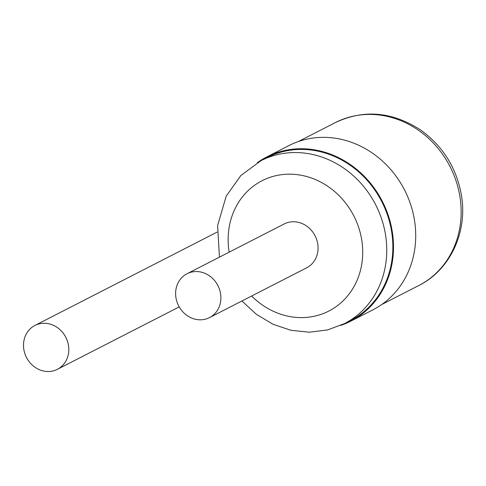 <?xml version="1.0" encoding="UTF-8"?>
<svg xmlns="http://www.w3.org/2000/svg" width="486" height="486" viewBox="0 0 486 486"><rect width="100%" height="100%" fill="white"/><g stroke="black" fill="none" stroke-linecap="round" stroke-linejoin="round"><path stroke-width="0.73" d="M177.293 302.808A24.64 22.095 62.9 0 1 187.019 273.752A24.64 22.095 62.9 0 1 217.916 285.61A24.64 22.095 62.9 0 1 209.49 317.613A24.64 22.095 62.9 0 1 177.293 302.808M187.019 273.752L284.189 223.961A24.64 22.095 62.9 0 1 315.086 235.813A24.64 22.095 62.9 0 1 306.66 267.822L209.49 317.613M241.925 300.998L256.377 314.333L272.986 324.247L290.932 330.292L309.375 332.205L327.467 329.951L344.386 323.652L350.491 320.523A91.532 82.055 -117.1 0 0 381.777 201.641A91.532 82.055 -117.1 0 0 267.008 157.604L260.903 160.732L240.843 175.519L226.172 196.204L217.613 225.595L219.447 257.137M340.692 325.42A92.237 82.687 -117.1 0 0 350.813 321.149A92.237 82.687 -117.1 0 0 382.336 201.356A92.237 82.687 -117.1 0 0 266.692 156.978A92.237 82.687 -117.1 0 0 257.313 162.695M350.813 321.149L373.023 309.764A92.237 82.687 -117.1 0 0 404.546 189.971A92.237 82.687 -117.1 0 0 288.903 145.6L266.692 156.978M67.111 340.267A24.64 22.095 -117.1 0 0 34.913 325.462A24.64 22.095 -117.1 0 0 26.487 357.471A24.64 22.095 -117.1 0 0 57.384 369.324A24.64 22.095 -117.1 0 0 67.111 340.267M251.651 296.01A73.222 65.646 -117.1 0 0 357.046 280.41A73.222 65.646 -117.1 0 0 303.398 175.713A73.222 65.646 -117.1 0 0 229.173 252.149M344.386 323.652A91.532 82.055 -117.1 0 0 375.672 204.77A91.532 82.055 -117.1 0 0 260.903 160.732M381.777 304.491L418.786 285.525A91.532 82.055 -117.1 0 0 450.072 166.649A91.532 82.055 -117.1 0 0 335.31 122.606L298.295 141.572M418.786 285.525C449.167 270.532 467.338 233.766 461.7 197.03C457.119 168.77 443.353 146.365 420.39 129.823C392.026 111.616 363.668 109.21 335.31 122.606M217.12 232.095L34.913 325.462M179.213 306.897L57.384 369.324"/></g></svg>
